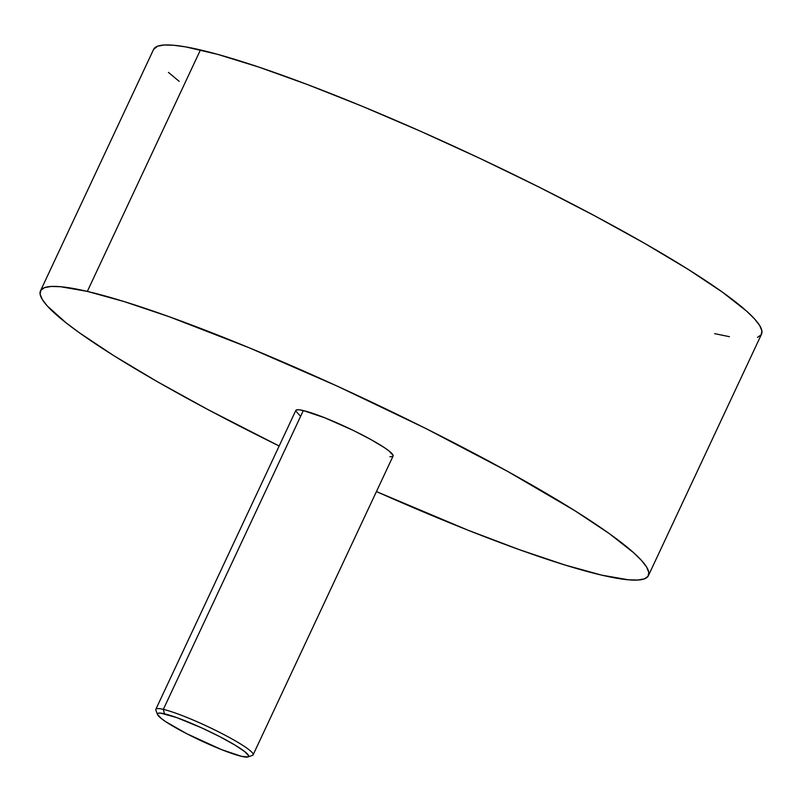 <?xml version="1.0" encoding="UTF-8"?>
<svg xmlns="http://www.w3.org/2000/svg" width="802" height="802" viewBox="0 0 802 802"><rect width="100%" height="100%" fill="white"/><g stroke="black" fill="none" stroke-linecap="round" stroke-linejoin="round"><path stroke-width="1.2" d="M248.029 756.938L252.44 755.374A53.704 6.356 -154.9 0 0 222.084 733.64A53.704 6.356 -154.9 0 0 163.337 709.369L164.49 713.81A50.346 5.965 25.1 0 1 219.568 736.557A50.346 5.965 25.1 0 1 248.029 756.938A50.346 5.965 25.1 0 1 241.623 756.366L248.049 756.928L248.71 755.945L244.821 751.654L234.565 744.837L219.517 736.527L201.964 728.005L176.781 717.61L160.46 713.098L158.074 713.239L157.403 714.221L161.302 718.522L165.713 721.67L186.605 733.64L221.542 749.609L241.623 756.366A50.346 5.965 25.1 0 1 191.738 736.246A50.346 5.965 25.1 0 1 157.493 714.522A50.346 5.965 25.1 0 1 164.49 713.81L163.337 709.369A53.704 6.356 25.1 0 1 219.347 732.236A53.704 6.356 25.1 0 1 253.111 754.852L393.08 456.037A53.704 6.356 -154.9 0 0 359.316 433.431A53.704 6.356 -154.9 0 0 303.306 410.564L163.337 709.369L303.306 410.564L324.73 417.772L352.8 430.193L370.524 439.346L384.288 447.566L388.99 450.924L393.14 455.506M648.407 575.646L761.519 334.183A335.667 39.739 -154.9 0 0 550.493 192.861A335.667 39.739 -154.9 0 0 200.44 49.945L87.328 291.407A335.667 39.739 25.1 0 1 437.381 434.323A335.667 39.739 25.1 0 1 648.407 575.646A335.667 39.739 25.1 0 1 601.56 575.114A335.667 39.739 25.1 0 1 376.439 491.566L467.666 530.062L519.606 549.751L564.819 564.959L601.56 575.114L628.417 579.806L637.811 580.047L644.367 578.874L648.046 576.297L648.788 572.337L646.612 567.044L641.52 560.468L633.56 552.658L609.41 533.681L575.074 510.844L507.455 471.305L425.802 428.489L337.141 386.083L249.101 347.737L169.282 316.76L124.069 301.552L87.328 291.407L200.44 49.945A335.667 39.739 -154.9 0 0 153.593 49.403L40.481 290.865A335.667 39.739 25.1 0 1 87.328 291.407L60.471 286.705L51.087 286.464L44.521 287.647L40.852 290.224L40.1 294.174L42.285 299.467L47.378 306.053L66.065 322.815L79.478 332.83L113.814 355.667L157.022 381.491L207.427 409.301L279.166 446.002A335.667 39.739 25.1 0 1 40.481 290.865M299.908 415.586L295.748 411.005L296.459 409.962L299.006 409.812L303.306 410.564A53.704 6.356 -154.9 0 0 295.808 410.474L155.839 709.289A53.704 6.356 25.1 0 1 163.337 709.369A53.704 6.356 -154.9 0 0 155.859 710.131L157.493 714.522M392.429 456.559L389.882 456.709M714.672 333.652L729.409 336.69M757.479 337.411L761.148 334.835L761.9 330.875L759.715 325.582L754.622 319.006L746.672 311.196L722.522 292.219L688.186 269.382L644.978 243.567L594.573 215.758L538.904 187.026L480.117 158.485L420.448 131.217L362.213 106.275L307.647 84.631L258.835 67.097L217.653 54.356L185.703 46.897L173.583 45.243L164.189 45.002L157.633 46.185L153.573 49.433M168.44 72.391L179.177 81.353"/></g></svg>
